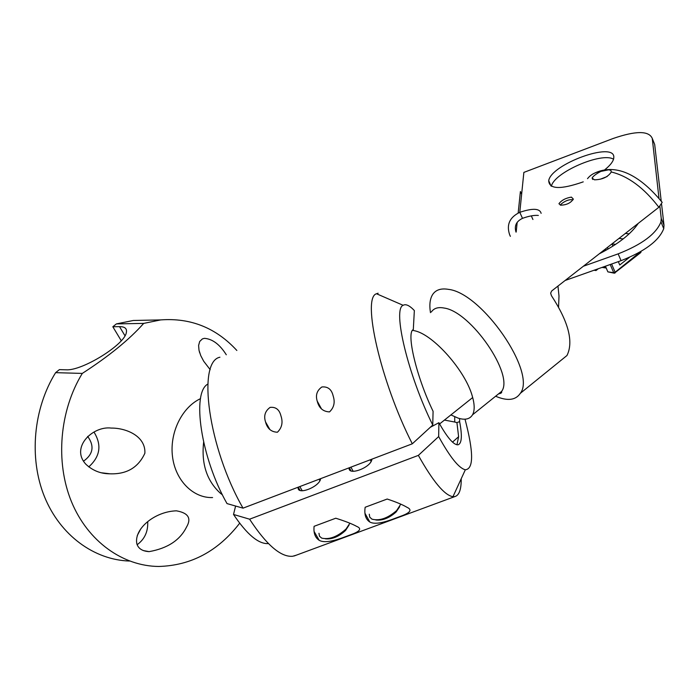 <?xml version="1.0" encoding="UTF-8"?>
<svg xmlns="http://www.w3.org/2000/svg" width="699" height="699" viewBox="0 0 699 699"><rect width="100%" height="100%" fill="white"/><g stroke="black" fill="none" stroke-linecap="round" stroke-linejoin="round"><path stroke-width="1.05" d="M147.646 320.186L133.282 320.483L116.383 323.899L112.827 326.748L121.242 340.728M112.827 326.748L119.52 326.643C124.903 326.634 127.174 328.591 126.344 332.514C124.772 344.607 82.001 371.169 65.951 369.797L59.389 369.631L55.605 372.663C33.325 408.531 28.764 457.976 44.465 496.683C60.219 535.399 94.234 559.969 129.498 561.044M116.383 323.899L143.688 323.401L160.735 319.906C190.696 317.687 216.07 327.875 236.856 350.479M239.67 523.219C218.071 551.153 191.107 565.57 158.769 566.461C122.884 566.234 87.856 541.498 71.455 501.664C55.116 461.847 59.581 410.523 82.299 373.415L55.605 372.663M140.761 528.898L137.266 535.548M87.663 436.403C94.601 445.971 93.22 454.236 83.513 461.191M82.299 373.415C108.895 356.228 129.359 339.557 143.688 323.401M212.583 497.557C193.239 498.291 175.405 480.536 172.504 456.596C169.446 432.681 181.993 407.229 200.526 398.648M186.484 527.133C180.01 540.196 167.55 548.357 149.105 551.633C142.579 551.249 138.516 548.741 136.934 544.119C133.404 529.248 154.505 511.441 176.428 510.829C188.328 512.909 191.683 518.343 186.484 527.133M144.885 453.214C138.323 467.526 126.694 474.394 110.005 473.808C100.665 473.808 92.609 470.602 85.82 464.188C70.223 447.238 92.958 425.674 111.324 428.085C125.811 427.928 145.768 435.896 144.885 453.214M210.198 369.692L203.689 361.217L200.753 355.634L199.014 350.304L198.603 345.481L199.669 341.514L202.395 338.901L204.405 338.333C212.479 338.945 219.774 344.424 226.293 354.769M147.707 521.655C148.179 531.52 144.658 539.209 137.153 544.722M93.998 432.087C101.958 444.992 100.202 456.596 88.747 466.888M199.276 351.396L199.722 352.899M203.627 442.249C201.26 463.804 206.817 480.781 220.29 493.162L222.439 494.848M219.914 357.224C196.891 361.645 208.258 447.806 243.034 508.156L412.305 443.804C380.553 381.768 361.619 297.328 376.525 293.755L378.124 293.213L376.639 293.807M277.424 432.227C271.229 431.999 267.271 428.566 265.541 421.943C263.575 415.879 265.104 411.029 270.111 407.386C275.79 406.783 279.399 409.605 280.928 415.835C283.139 422.301 281.968 427.762 277.424 432.227M329.517 411.903C323.025 411.615 318.919 408.015 317.206 401.086C315.389 395.18 316.953 390.47 321.881 386.966C327.875 386.39 331.632 389.378 333.152 395.931C335.24 402.266 334.035 407.587 329.517 411.903M432.751 425.036C407.998 375.293 392.314 308.949 403.148 305.306C405.804 303.742 409.544 305.489 414.35 310.539L413.31 329.57C405.997 332.506 416.386 376.883 433.083 411.3L432.751 425.036L412.305 443.804M207.83 384.074C191.447 392.742 200.91 457.854 227.018 503.595L243.034 508.156M461.226 478.719C461.323 489.475 459.173 495.434 454.769 496.605L452.969 496.683C444.634 495.416 433.092 481.655 418.36 455.381L249.587 519.191C266.511 544.967 280.876 557.321 292.689 556.264L296.254 555.198M335.773 518.221C345.254 521.201 352.244 523.935 356.761 526.426C361.698 528.496 360.3 531.039 352.567 534.045L341.898 537.994C330.872 541.917 323.296 542.686 319.181 540.301C315.118 537.688 313.423 533.022 314.096 526.312L335.773 518.221M387.194 499.034C396.115 501.987 402.72 504.748 407.001 507.308C412.165 509.65 410.593 512.437 402.266 515.67L391.431 519.68C380.885 523.429 373.668 524.206 369.797 522.004C365.682 519.348 364.135 514.429 365.158 507.256L387.194 499.034M465.018 419.19C473.669 452.078 473.782 468.942 465.333 469.772C458.946 468.269 450.051 457.198 438.666 436.569L418.36 455.381M454.717 416.822L454.734 422.021L444.433 420.082M249.587 519.191L233.527 514.464C246.948 534.473 258.543 544.18 268.302 543.595M459.593 418.552L459.619 421.602C462.345 435.783 461.821 443.516 458.063 444.791C453.791 445.176 447.404 437.81 438.893 422.694L438.666 436.569M438.893 422.694L430.252 427.334M233.527 514.464L235.598 506.041M298.228 487.168C296.306 495.879 319.688 487.028 320.64 478.649M349.151 467.806C347.718 476.264 370.977 467.683 371.885 459.383L371.92 459.156M341.898 537.994L352.567 534.045M391.431 519.68L402.266 515.67M454.734 422.021L456.928 422.633L459.619 421.602M456.928 422.633L458.614 436.709L456.954 444.782M373.563 504.119L378.753 502.188M369.282 514.193L369.736 517.146L371.929 519.147C379.461 521.148 387.692 518.291 396.621 510.576L400.78 504.171M375.791 519.977C382.502 520.746 389.273 518.081 396.106 511.991L399.653 506.731M322.37 523.228L327.473 521.323M318.98 533.285L319.46 536.185L321.671 538.108C329.159 539.873 337.276 536.849 346.031 529.038L349.902 523.228M325.402 538.815C332.06 539.471 338.779 536.692 345.551 530.462L349.046 525.089M559.934 361.217L566.959 355.52C573.73 341.881 568.558 321.924 551.424 295.651L550.646 293.161L551.651 291.002L658.869 207.271L662.198 202.395L660.695 200.43M571.415 197.127L573.32 199.058C570.847 202.955 566.609 204.999 560.615 205.191L558.947 203.724C561.524 200.246 565.666 198.044 571.371 197.118L571.415 197.127M430.47 312.645C429.203 304.816 429.946 298.744 432.707 294.436C435.853 289.797 441.095 288.102 448.435 289.36C481.987 292.864 536.876 372.672 520.318 393.327C515.679 400.3 507.448 401.261 495.617 396.237M594.43 179.818L592.097 178.044C593.189 176.104 596.107 173.894 600.86 171.412L608.733 169.787L610.874 170.346L611.293 171.98C608.025 177.022 602.407 179.634 594.43 179.818M450.907 414.918L458.221 418.159C465.115 420.274 469.885 419.155 472.533 414.804C474.813 410.628 474.708 404.319 472.218 395.879C465.281 370.802 433.799 335.144 415.154 330.88L412.541 330.304M613.539 159.223C601.725 151.709 553.896 172.601 551.397 186.249M538.352 215.432C534.08 215.091 528.794 216.061 522.503 218.35L519.785 212.321C532.708 207.996 539.82 208.346 541.131 213.352M510.375 236.349L509.658 234.777C506.268 224.737 509.65 217.258 519.785 212.321L523.866 172.4L612.988 138.542C635.74 130.687 648.829 130.626 652.254 138.376L654.683 144.475L661.219 201.102M661.595 204.405L663.998 225.227L663.735 228.643C659.096 240.666 644.871 251.343 621.062 260.675L565.124 280.482M583.246 181.862C560.659 189.735 549.143 189.35 548.715 180.7C550.969 164.274 614.272 141.102 613.827 157.17L613.652 158.813C612.822 162.019 609.878 165.654 604.827 169.717M638.257 223.365C631.066 233.99 618.065 244.143 599.27 253.816M516.028 232.129C514.115 225.926 516.273 221.338 522.503 218.35M659.891 206.406L661.245 218.464L660.966 221.854C656.291 233.816 642.023 244.484 618.161 253.859L583.368 266.24M652.254 138.376L658.982 198.306M532.926 219.495L531.301 215.877M521.629 194.261L520.406 191.535L518.169 213.012M558.562 307.018L558.999 296.079L557.968 286.066M623.202 238.909L618.973 238.429M625.36 233.44L629.161 233.85M604.652 249.613L606.68 249.866M608.086 249.054L607.405 247.463M615.662 244.344L611.957 243.907L612.901 246.135M618.318 261.644L619.751 265L629.397 257.363M595.513 269.718L596.072 270.496M614.185 273.16L607.868 271.859L605.43 266.205M560.38 205.165L561.253 203.986C565.404 200.639 569.336 199.241 573.058 199.8M600.441 179.162L607.151 176.532M119.52 326.643L124.972 335.738M452.515 442.126L458.614 436.7M600.86 171.412C595.172 172.164 590.725 174.575 587.527 178.664M658.869 207.271C644.015 187.882 628.156 176.113 611.293 171.98M496.43 395.582L501.585 391.431C514.525 375.083 470.855 311.474 444.075 308.041C438.116 306.887 433.887 308.198 431.379 311.964M517.19 222.299L516.177 232.016M621.062 260.675L618.161 253.859M663.998 225.227L661.245 218.464M640.703 251.605L615.129 272.226L611.608 264.021M610.21 264.519L613.713 272.697L607.868 271.859M596.719 269.298L594.779 269.98M613.713 272.697L615.129 272.226L615.164 272.89L614.369 273.187L613.713 272.697M640.686 252.636L641.088 251.378L640.826 252.522L614.369 273.187M606.033 267.595L602.791 267.14M133.282 320.483L160.735 319.906M143.304 550.567L149.105 551.633M101.722 472.821L110.005 473.808M403.148 305.306L376.525 293.755M265.541 421.943L269.805 429.431M317.206 401.086L321.418 408.766M454.769 496.605L294.13 555.985M465.333 469.772L452.969 496.683M314.061 531.389L319.181 540.301M364.948 513.223L369.797 522.004M298.246 487.168L300.098 490.41M349.325 467.745L351.038 470.873M350.898 467.142L353.187 471.318M370.217 459.802L371.099 461.445M396.106 511.991L396.621 510.576M299.819 486.565L302.23 490.794M319.102 479.234L319.889 480.641M345.551 530.462L346.031 529.038M472.699 397.53L439.592 423.944M520.318 393.327L566.959 355.52M593.399 173.702C617.567 161.312 642.329 178.123 662.198 202.395M592.097 178.044L592.7 179.468M498.597 393.834C501.139 393.45 502.127 392.655 501.576 391.44L472.533 414.804M548.715 180.7L551.057 186.065M663.735 228.643L660.966 221.854M594.01 270.251L595.959 270.53M598.309 268.731L596.002 270.548M606.208 268.005L602.014 267.42"/></g></svg>
